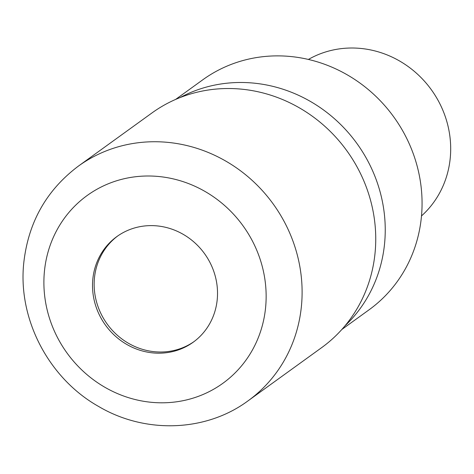 <?xml version="1.0" encoding="UTF-8"?>
<svg xmlns="http://www.w3.org/2000/svg" width="474" height="474" viewBox="0 0 474 474"><rect width="100%" height="100%" fill="white"/><g stroke="black" fill="none" stroke-linecap="round" stroke-linejoin="round"><path stroke-width="0.71" d="M117.676 236.005A65.163 61.075 -125.9 0 0 94.409 278.475A65.163 61.075 -125.9 0 0 126.072 341.837A65.163 61.075 -125.9 0 0 194.002 341.618M344.971 325.863A141.91 133.01 -125.9 0 0 384.669 242.623A141.916 133.01 -125.9 0 0 322.012 108.866A141.916 133.01 -125.9 0 0 180.002 97.608A141.91 133.01 -125.9 0 1 322.018 108.872A141.91 133.01 -125.9 0 1 384.669 242.623A141.916 133.01 -125.9 0 1 344.965 325.875M421.499 215.937A97.022 90.937 -125.9 0 0 450.3 157.492A97.022 90.937 -125.9 0 0 406.485 65.365A97.022 90.937 -125.9 0 0 308.402 59.44M341.843 329.477L369.056 309.812A141.916 133.01 -125.9 0 0 421.493 216.014A141.916 133.01 -125.9 0 0 351.548 77.416A141.916 133.01 -125.9 0 0 202.813 79.774L175.599 99.439M217.264 299.147A65.163 61.075 -125.9 0 0 185.15 235.507A65.163 61.075 -125.9 0 0 116.853 236.585A65.163 61.075 -125.9 0 0 92.774 279.66A65.163 61.075 -125.9 0 0 124.887 343.3A65.163 61.075 -125.9 0 0 193.191 342.216A65.163 61.075 -125.9 0 0 217.264 299.147M248.026 400.856L321.662 347.632A144.807 135.724 -125.9 0 0 375.159 251.931A144.807 135.724 -125.9 0 0 303.798 110.501A144.807 135.724 -125.9 0 0 152.024 112.901L78.382 166.119C46.304 190.252 28.079 222.727 23.7 263.538C17.929 319.63 49.006 378.667 98.758 406.544C145.275 434.036 206.006 431.974 248.021 400.856A144.807 135.724 -125.9 0 0 248.026 400.856A144.807 135.724 -125.9 0 0 301.523 305.149A144.807 135.724 -125.9 0 0 230.157 163.72A144.807 135.724 -125.9 0 0 78.382 166.119M265.677 306.731A115.846 108.582 -125.9 0 0 165.219 177.329A115.846 108.582 -125.9 0 0 44.36 272.076A115.846 108.582 -125.9 0 0 144.819 401.478A115.846 108.582 -125.9 0 0 265.677 306.731"/></g></svg>
